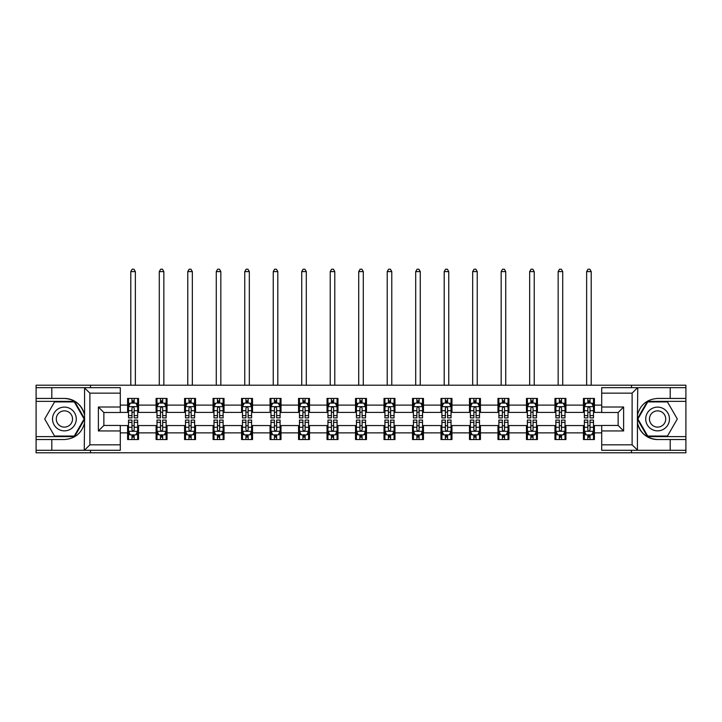 <?xml version="1.0" encoding="UTF-8"?>
<svg xmlns="http://www.w3.org/2000/svg" width="722" height="722" viewBox="0 0 722 722"><rect width="100%" height="100%" fill="white"/><g stroke="black" fill="none" stroke-linecap="round" stroke-linejoin="round"><path stroke-width="1.08" d="M120.294 393.147L89.889 393.147L84.239 387.66L120.294 387.66L120.294 412.506L103.86 412.506L103.86 425.466L120.294 425.466L120.294 450.302L84.239 450.302L84.564 422.966C81.73 433.218 75.016 438.741 64.411 439.536L36.1 439.536L36.1 452.775L685.9 452.775L685.9 401.36L647.417 401.36L637.246 418.986L647.417 436.611L685.9 436.611M601.706 444.824L632.111 444.824L637.761 450.302L601.706 450.302L601.706 425.466L618.14 425.466L618.14 412.506L601.706 412.506L601.706 387.66L637.761 387.66L637.436 415.006C640.27 404.753 646.984 399.23 657.589 398.436L685.9 398.436L685.9 385.196L631.479 385.196L631.479 387.66M631.479 385.196L36.1 385.196L36.1 436.611L74.583 436.611L84.754 418.986L74.583 401.36L36.1 401.36M631.479 450.302L631.479 452.775M90.521 452.775L90.521 450.302M90.521 387.66L90.521 385.196M601.706 412.406L594.405 412.406L594.405 398.436L583.448 398.436L583.448 405.105L565.913 405.105L565.913 398.436L554.956 398.436L554.956 405.105L537.421 405.105L537.421 398.436L526.464 398.436L526.464 405.105L508.929 405.105L508.929 398.436L497.972 398.436L497.972 405.105L480.437 405.105L480.437 398.436L469.481 398.436L469.481 405.105L451.954 405.105L451.954 398.436L440.989 398.436L440.989 405.105L423.462 405.105L423.462 398.436L412.506 398.436L412.506 405.105L394.97 405.105L394.97 398.436L384.014 398.436L384.014 405.105L366.478 405.105L366.478 398.436L355.522 398.436L355.522 405.105L337.986 405.105L337.986 398.436L327.03 398.436L327.03 405.105L309.494 405.105L309.494 398.436L298.538 398.436L298.538 405.105L281.011 405.105L281.011 398.436L270.046 398.436L270.046 405.105L252.519 405.105L252.519 398.436L241.563 398.436L241.563 405.105L224.028 405.105L224.028 398.436L213.071 398.436L213.071 405.105L195.536 405.105L195.536 398.436L184.579 398.436L184.579 405.105L167.044 405.105L167.044 398.436L156.087 398.436L156.087 405.105L138.552 405.105L138.552 398.436L127.595 398.436L127.595 405.105L120.294 405.105M594.405 405.105L601.706 405.105M601.706 432.866L594.405 432.866L594.405 439.536L583.448 439.536L583.448 432.866L565.913 432.866L565.913 439.536L554.956 439.536L554.956 432.866L537.421 432.866L537.421 439.536L526.464 439.536L526.464 432.866L508.929 432.866L508.929 439.536L497.972 439.536L497.972 432.866L480.437 432.866L480.437 439.536L469.481 439.536L469.481 432.866L451.954 432.866L451.954 439.536L440.989 439.536L440.989 432.866L423.462 432.866L423.462 439.536L412.506 439.536L412.506 432.866L394.97 432.866L394.97 439.536L384.014 439.536L384.014 432.866L366.478 432.866L366.478 439.536L355.522 439.536L355.522 432.866L337.986 432.866L337.986 439.536L327.03 439.536L327.03 432.866L309.494 432.866L309.494 439.536L298.538 439.536L298.538 432.866L281.011 432.866L281.011 439.536L270.046 439.536L270.046 432.866L252.519 432.866L252.519 439.536L241.563 439.536L241.563 432.866L224.028 432.866L224.028 439.536L213.071 439.536L213.071 432.866L195.536 432.866L195.536 439.536L184.579 439.536L184.579 432.866L167.044 432.866L167.044 439.536L156.087 439.536L156.087 432.866L138.552 432.866L138.552 439.536L127.595 439.536L127.595 432.866L120.294 432.866M583.448 405.105L583.448 412.406L565.913 412.406L565.913 405.105M565.913 432.866L565.913 425.556L583.448 425.556L583.448 432.866M554.956 405.105L554.956 412.406L537.421 412.406L537.421 405.105M537.421 432.866L537.421 425.556L554.956 425.556L554.956 432.866M526.464 405.105L526.464 412.406L508.929 412.406L508.929 405.105M508.929 432.866L508.929 425.556L526.464 425.556L526.464 432.866M497.972 405.105L497.972 412.406L480.437 412.406L480.437 405.105M480.437 432.866L480.437 425.556L497.972 425.556L497.972 432.866M469.481 405.105L469.481 412.406L451.954 412.406L451.954 405.105M451.954 432.866L451.954 425.556L469.481 425.556L469.481 432.866M440.989 405.105L440.989 412.406L423.462 412.406L423.462 405.105M423.462 432.866L423.462 425.556L440.989 425.556L440.989 432.866M412.506 405.105L412.506 412.406L394.97 412.406L394.97 405.105M394.97 432.866L394.97 425.556L412.506 425.556L412.506 432.866M384.014 405.105L384.014 412.406L366.478 412.406L366.478 405.105M366.478 432.866L366.478 425.556L384.014 425.556L384.014 432.866M355.522 405.105L355.522 412.406L337.986 412.406L337.986 405.105M337.986 432.866L337.986 425.556L355.522 425.556L355.522 432.866M327.03 405.105L327.03 412.406L309.494 412.406L309.494 405.105M309.494 432.866L309.494 425.556L327.03 425.556L327.03 432.866M298.538 405.105L298.538 412.406L281.011 412.406L281.011 405.105M281.011 432.866L281.011 425.556L298.538 425.556L298.538 432.866M270.046 405.105L270.046 412.406L252.519 412.406L252.519 405.105M252.519 432.866L252.519 425.556L270.046 425.556L270.046 432.866M241.563 405.105L241.563 412.406L224.028 412.406L224.028 405.105M224.028 432.866L224.028 425.556L241.563 425.556L241.563 432.866M213.071 405.105L213.071 412.406L195.536 412.406L195.536 405.105M195.536 432.866L195.536 425.556L213.071 425.556L213.071 432.866M184.579 405.105L184.579 412.406L167.044 412.406L167.044 405.105M167.044 432.866L167.044 425.556L184.579 425.556L184.579 432.866M156.087 405.105L156.087 412.406L138.552 412.406L138.552 405.105M138.552 432.866L138.552 425.556L156.087 425.556L156.087 432.866M127.595 405.105L127.595 412.406L120.294 412.406M120.294 425.556L127.595 425.556L127.595 432.866M594.405 432.866L594.405 425.556L601.706 425.556M127.595 403.002L128.507 403.002M131.982 403.002L134.175 403.002M137.64 403.002L138.552 403.002M127.595 412.226L128.507 412.226M131.982 412.226L134.175 412.226M137.64 412.226L138.552 412.226M127.595 425.745L128.507 425.745M131.982 425.745L134.175 425.745M137.64 425.745L138.552 425.745M127.595 434.969L128.507 434.969M131.982 434.969L134.175 434.969M137.64 434.969L138.552 434.969M156.087 425.745L156.999 425.745M160.474 425.745L162.667 425.745M166.132 425.745L167.044 425.745M156.087 434.969L156.999 434.969M160.474 434.969L162.667 434.969M166.132 434.969L167.044 434.969M156.087 403.002L156.999 403.002M160.474 403.002L162.667 403.002M166.132 403.002L167.044 403.002M156.087 412.226L156.999 412.226M160.474 412.226L162.667 412.226M166.132 412.226L167.044 412.226M184.579 425.745L185.491 425.745M188.965 425.745L191.15 425.745M194.624 425.745L195.536 425.745M184.579 434.969L185.491 434.969M188.965 434.969L191.15 434.969M194.624 434.969L195.536 434.969M184.579 403.002L185.491 403.002M188.965 403.002L191.15 403.002M194.624 403.002L195.536 403.002M184.579 412.226L185.491 412.226M188.965 412.226L191.15 412.226M194.624 412.226L195.536 412.226M213.071 425.745L213.983 425.745M217.448 425.745L219.641 425.745M223.116 425.745L224.028 425.745M213.071 434.969L213.983 434.969M217.448 434.969L219.641 434.969M223.116 434.969L224.028 434.969M213.071 403.002L213.983 403.002M217.448 403.002L219.641 403.002M223.116 403.002L224.028 403.002M213.071 412.226L213.983 412.226M217.448 412.226L219.641 412.226M223.116 412.226L224.028 412.226M241.563 425.745L242.475 425.745M245.94 425.745L248.133 425.745M251.608 425.745L252.519 425.745M241.563 434.969L242.475 434.969M245.94 434.969L248.133 434.969M251.608 434.969L252.519 434.969M241.563 403.002L242.475 403.002M245.94 403.002L248.133 403.002M251.608 403.002L252.519 403.002M241.563 412.226L242.475 412.226M245.94 412.226L248.133 412.226M251.608 412.226L252.519 412.226M270.046 425.745L270.967 425.745M274.432 425.745L276.625 425.745M280.091 425.745L281.011 425.745M270.046 434.969L270.967 434.969M274.432 434.969L276.625 434.969M280.091 434.969L281.011 434.969M270.046 403.002L270.967 403.002M274.432 403.002L276.625 403.002M280.091 403.002L281.011 403.002M270.046 412.226L270.967 412.226M274.432 412.226L276.625 412.226M280.091 412.226L281.011 412.226M298.538 425.745L299.45 425.745M302.924 425.745L305.117 425.745M308.583 425.745L309.494 425.745M298.538 434.969L299.45 434.969M302.924 434.969L305.117 434.969M308.583 434.969L309.494 434.969M298.538 403.002L299.45 403.002M302.924 403.002L305.117 403.002M308.583 403.002L309.494 403.002M298.538 412.226L299.45 412.226M302.924 412.226L305.117 412.226M308.583 412.226L309.494 412.226M327.03 425.745L327.941 425.745M331.416 425.745L333.609 425.745M337.075 425.745L337.986 425.745M327.03 434.969L327.941 434.969M331.416 434.969L333.609 434.969M337.075 434.969L337.986 434.969M327.03 403.002L327.941 403.002M331.416 403.002L333.609 403.002M337.075 403.002L337.986 403.002M327.03 412.226L327.941 412.226M331.416 412.226L333.609 412.226M337.075 412.226L337.986 412.226M355.522 425.745L356.433 425.745M359.908 425.745L362.092 425.745M365.567 425.745L366.478 425.745M355.522 434.969L356.433 434.969M359.908 434.969L362.092 434.969M365.567 434.969L366.478 434.969M355.522 403.002L356.433 403.002M359.908 403.002L362.092 403.002M365.567 403.002L366.478 403.002M355.522 412.226L356.433 412.226M359.908 412.226L362.092 412.226M365.567 412.226L366.478 412.226M384.014 425.745L384.925 425.745M388.391 425.745L390.584 425.745M394.059 425.745L394.97 425.745M384.014 434.969L384.925 434.969M388.391 434.969L390.584 434.969M394.059 434.969L394.97 434.969M384.014 403.002L384.925 403.002M388.391 403.002L390.584 403.002M394.059 403.002L394.97 403.002M384.014 412.226L384.925 412.226M388.391 412.226L390.584 412.226M394.059 412.226L394.97 412.226M412.506 425.745L413.417 425.745M416.883 425.745L419.076 425.745M422.55 425.745L423.462 425.745M412.506 434.969L413.417 434.969M416.883 434.969L419.076 434.969M422.55 434.969L423.462 434.969M412.506 403.002L413.417 403.002M416.883 403.002L419.076 403.002M422.55 403.002L423.462 403.002M412.506 412.226L413.417 412.226M416.883 412.226L419.076 412.226M422.55 412.226L423.462 412.226M440.989 425.745L441.909 425.745M445.375 425.745L447.568 425.745M451.033 425.745L451.954 425.745M440.989 434.969L441.909 434.969M445.375 434.969L447.568 434.969M451.033 434.969L451.954 434.969M440.989 403.002L441.909 403.002M445.375 403.002L447.568 403.002M451.033 403.002L451.954 403.002M440.989 412.226L441.909 412.226M445.375 412.226L447.568 412.226M451.033 412.226L451.954 412.226M469.481 425.745L470.392 425.745M473.867 425.745L476.06 425.745M479.525 425.745L480.437 425.745M469.481 434.969L470.392 434.969M473.867 434.969L476.06 434.969M479.525 434.969L480.437 434.969M469.481 403.002L470.392 403.002M473.867 403.002L476.06 403.002M479.525 403.002L480.437 403.002M469.481 412.226L470.392 412.226M473.867 412.226L476.06 412.226M479.525 412.226L480.437 412.226M497.972 425.745L498.884 425.745M502.359 425.745L504.552 425.745M508.017 425.745L508.929 425.745M497.972 434.969L498.884 434.969M502.359 434.969L504.552 434.969M508.017 434.969L508.929 434.969M497.972 403.002L498.884 403.002M502.359 403.002L504.552 403.002M508.017 403.002L508.929 403.002M497.972 412.226L498.884 412.226M502.359 412.226L504.552 412.226M508.017 412.226L508.929 412.226M526.464 425.745L527.376 425.745M530.851 425.745L533.035 425.745M536.509 425.745L537.421 425.745M526.464 434.969L527.376 434.969M530.851 434.969L533.035 434.969M536.509 434.969L537.421 434.969M526.464 403.002L527.376 403.002M530.851 403.002L533.035 403.002M536.509 403.002L537.421 403.002M526.464 412.226L527.376 412.226M530.851 412.226L533.035 412.226M536.509 412.226L537.421 412.226M554.956 425.745L555.868 425.745M559.333 425.745L561.526 425.745M565.001 425.745L565.913 425.745M554.956 434.969L555.868 434.969M559.333 434.969L561.526 434.969M565.001 434.969L565.913 434.969M554.956 403.002L555.868 403.002M559.333 403.002L561.526 403.002M565.001 403.002L565.913 403.002M554.956 412.226L555.868 412.226M559.333 412.226L561.526 412.226M565.001 412.226L565.913 412.226M583.448 425.745L584.36 425.745M587.825 425.745L590.018 425.745M593.493 425.745L594.405 425.745M583.448 434.969L584.36 434.969M587.825 434.969L590.018 434.969M593.493 434.969L594.405 434.969M583.448 403.002L584.36 403.002M587.825 403.002L590.018 403.002M593.493 403.002L594.405 403.002M583.448 412.226L584.36 412.226M587.825 412.226L590.018 412.226M593.493 412.226L594.405 412.226M134.175 400.809L131.982 400.809M137.64 415.601L134.175 415.601L134.175 417.894L137.64 417.894L137.64 406.748L135.817 403.093L130.339 403.093L128.507 406.748L128.507 417.894L131.982 417.894L131.982 415.601L128.507 415.601M128.507 406.748L128.507 398.436M137.64 406.748L137.64 398.436M131.982 403.093L131.982 398.436M134.175 398.436L134.175 403.093M134.175 415.601L134.175 408.12C133.444 406.712 132.713 406.712 131.982 408.12L131.982 415.601M135.357 385.196L135.357 271.598L130.79 271.598L130.79 385.196M130.79 271.598L132.162 269.225L133.994 269.225L135.357 271.598M131.982 437.153L134.175 437.153M128.507 422.37L131.982 422.37L131.982 420.078L128.507 420.078L128.507 431.224L130.339 434.87L135.817 434.87L137.64 431.224L137.64 420.078L134.175 420.078L134.175 422.37L137.64 422.37M137.64 431.224L137.64 439.536M128.507 431.224L128.507 439.536M134.175 434.87L134.175 439.536M131.982 439.536L131.982 434.87M131.982 422.37L131.982 429.852C132.713 431.26 133.444 431.26 134.175 429.852L134.175 422.37M70.341 408.706A11.868 11.868 0 0 0 54.123 413.047A11.868 11.868 0 0 0 58.473 429.265A11.868 11.868 0 0 0 74.691 424.924A11.868 11.868 0 0 0 70.341 408.706M68.473 411.946A8.132 8.132 0 0 0 57.372 414.924A8.132 8.132 0 0 0 60.341 426.025A8.132 8.132 0 0 0 71.442 423.047A8.132 8.132 0 0 0 68.473 411.946M74.267 436.061L54.547 436.061L44.692 418.986L54.547 401.91L74.267 401.91L84.122 418.986L74.267 436.061M663.527 408.706A11.868 11.868 0 0 0 647.309 413.047A11.868 11.868 0 0 0 651.659 429.265A11.868 11.868 0 0 0 667.877 424.924A11.868 11.868 0 0 0 663.527 408.706M661.659 411.946A8.132 8.132 0 0 0 650.558 414.924A8.132 8.132 0 0 0 653.527 426.025A8.132 8.132 0 0 0 664.628 423.047A8.132 8.132 0 0 0 661.659 411.946M667.453 436.061L647.733 436.061L637.878 418.986L647.733 401.91L667.453 401.91L677.308 418.986L667.453 436.061M51.803 439.536L51.803 450.302L36.1 450.302M84.239 450.302L51.803 450.302M36.1 439.536L36.1 436.611M84.239 387.66L51.803 387.66L51.803 398.436L36.1 398.436M51.803 387.66L36.1 387.66M64.411 398.436A20.55 20.55 0 0 1 84.564 415.006C81.73 404.753 75.016 399.23 64.411 398.436L51.803 398.436M84.564 422.966L84.564 387.822M103.86 412.506L98.382 407.018L120.294 407.018M120.294 430.944L98.382 430.944L103.86 425.466M84.564 450.149L89.889 444.824L120.294 444.824M670.197 398.436L670.197 387.66L685.9 387.66M637.761 387.66L670.197 387.66M685.9 398.436L685.9 401.36M637.761 450.302L670.197 450.302L670.197 439.536L685.9 439.536M670.197 450.302L685.9 450.302M657.589 439.536A20.55 20.55 0 0 1 637.436 422.966C640.27 433.218 646.984 438.741 657.589 439.536L670.197 439.536M637.436 415.006L637.436 450.149M618.14 425.466L623.618 430.944L601.706 430.944M601.706 407.018L623.618 407.018L618.14 412.506M637.436 387.822L632.111 393.147L601.706 393.147M162.667 400.809L160.474 400.809M166.132 415.601L162.667 415.601L162.667 417.894L166.132 417.894L166.132 406.748L164.309 403.093L158.831 403.093L156.999 406.748L156.999 417.894L160.474 417.894L160.474 415.601L156.999 415.601M156.999 406.748L156.999 398.436M166.132 406.748L166.132 398.436M160.474 403.093L160.474 398.436M162.667 398.436L162.667 403.093M162.667 415.601L162.667 408.12C161.936 406.712 161.205 406.712 160.474 408.12L160.474 415.601M163.849 385.196L163.849 271.598L159.282 271.598L159.282 385.196M159.282 271.598L160.654 269.225L162.477 269.225L163.849 271.598M191.15 400.809L188.965 400.809M194.624 415.601L191.15 415.601L191.15 417.894L194.624 417.894L194.624 406.748L192.801 403.093L187.314 403.093L185.491 406.748L185.491 417.894L188.965 417.894L188.965 415.601L185.491 415.601M185.491 406.748L185.491 398.436M194.624 406.748L194.624 398.436M188.965 403.093L188.965 398.436M191.15 398.436L191.15 403.093M191.15 415.601L191.15 408.12C190.427 406.712 189.696 406.712 188.965 408.12L188.965 415.601M192.341 385.196L192.341 271.598L187.774 271.598L187.774 385.196M187.774 271.598L189.146 269.225L190.969 269.225L192.341 271.598M160.474 437.153L162.667 437.153M156.999 422.37L160.474 422.37L160.474 420.078L156.999 420.078L156.999 431.224L158.831 434.87L164.309 434.87L166.132 431.224L166.132 420.078L162.667 420.078L162.667 422.37L166.132 422.37M166.132 431.224L166.132 439.536M156.999 431.224L156.999 439.536M162.667 434.87L162.667 439.536M160.474 439.536L160.474 434.87M160.474 422.37L160.474 429.852C161.205 431.26 161.936 431.26 162.667 429.852L162.667 422.37M188.965 437.153L191.15 437.153M185.491 422.37L188.965 422.37L188.965 420.078L185.491 420.078L185.491 431.224L187.314 434.87L192.801 434.87L194.624 431.224L194.624 420.078L191.15 420.078L191.15 422.37L194.624 422.37M194.624 431.224L194.624 439.536M185.491 431.224L185.491 439.536M191.15 434.87L191.15 439.536M188.965 439.536L188.965 434.87M188.965 422.37L188.965 429.852C189.687 431.26 190.418 431.26 191.15 429.852L191.15 422.37M219.641 400.809L217.448 400.809M223.116 415.601L219.641 415.601L219.641 417.894L223.116 417.894L223.116 406.748L221.284 403.093L215.806 403.093L213.983 406.748L213.983 417.894L217.448 417.894L217.448 415.601L213.983 415.601M213.983 406.748L213.983 398.436M223.116 406.748L223.116 398.436M217.448 403.093L217.448 398.436M219.641 398.436L219.641 403.093M219.641 415.601L219.641 408.12C218.91 406.712 218.179 406.712 217.448 408.12L217.448 415.601M220.833 385.196L220.833 271.598L216.266 271.598L216.266 385.196M216.266 271.598L217.638 269.225L219.461 269.225L220.833 271.598M248.133 400.809L245.94 400.809M251.608 415.601L248.133 415.601L248.133 417.894L251.608 417.894L251.608 406.748L249.776 403.093L244.298 403.093L242.475 406.748L242.475 417.894L245.94 417.894L245.94 415.601L242.475 415.601M242.475 406.748L242.475 398.436M251.608 406.748L251.608 398.436M245.94 403.093L245.94 398.436M248.133 398.436L248.133 403.093M248.133 415.601L248.133 408.12C247.402 406.712 246.671 406.712 245.94 408.12L245.94 415.601M249.325 385.196L249.325 271.598L244.758 271.598L244.758 385.196M244.758 271.598L246.13 269.225L247.953 269.225L249.325 271.598M276.625 400.809L274.432 400.809M280.091 415.601L276.625 415.601L276.625 417.894L280.091 417.894L280.091 406.748L278.268 403.093L272.79 403.093L270.967 406.748L270.967 417.894L274.432 417.894L274.432 415.601L270.967 415.601M270.967 406.748L270.967 398.436M280.091 406.748L280.091 398.436M274.432 403.093L274.432 398.436M276.625 398.436L276.625 403.093M276.625 415.601L276.625 408.12C275.894 406.712 275.163 406.712 274.432 408.12L274.432 415.601M277.808 385.196L277.808 271.598L273.25 271.598L273.25 385.196M273.25 271.598L274.613 269.225L276.445 269.225L277.808 271.598M217.448 437.153L219.641 437.153M213.983 422.37L217.448 422.37L217.448 420.078L213.983 420.078L213.983 431.224L215.806 434.87L221.284 434.87L223.116 431.224L223.116 420.078L219.641 420.078L219.641 422.37L223.116 422.37M223.116 431.224L223.116 439.536M213.983 431.224L213.983 439.536M219.641 434.87L219.641 439.536M217.448 439.536L217.448 434.87M217.448 422.37L217.448 429.852C218.179 431.26 218.91 431.26 219.641 429.852L219.641 422.37M245.94 437.153L248.133 437.153M242.475 422.37L245.94 422.37L245.94 420.078L242.475 420.078L242.475 431.224L244.298 434.87L249.776 434.87L251.608 431.224L251.608 420.078L248.133 420.078L248.133 422.37L251.608 422.37M251.608 431.224L251.608 439.536M242.475 431.224L242.475 439.536M248.133 434.87L248.133 439.536M245.94 439.536L245.94 434.87M245.94 422.37L245.94 429.852C246.671 431.26 247.402 431.26 248.133 429.852L248.133 422.37M274.432 437.153L276.625 437.153M270.967 422.37L274.432 422.37L274.432 420.078L270.967 420.078L270.967 431.224L272.79 434.87L278.268 434.87L280.091 431.224L280.091 420.078L276.625 420.078L276.625 422.37L280.091 422.37M280.091 431.224L280.091 439.536M270.967 431.224L270.967 439.536M276.625 434.87L276.625 439.536M274.432 439.536L274.432 434.87M274.432 422.37L274.432 429.852C275.163 431.26 275.894 431.26 276.625 429.852L276.625 422.37M305.117 400.809L302.924 400.809M308.583 415.601L305.117 415.601L305.117 417.894L308.583 417.894L308.583 406.748L306.76 403.093L301.282 403.093L299.45 406.748L299.45 417.894L302.924 417.894L302.924 415.601L299.45 415.601M299.45 406.748L299.45 398.436M308.583 406.748L308.583 398.436M302.924 403.093L302.924 398.436M305.117 398.436L305.117 403.093M305.117 415.601L305.117 408.12C304.386 406.712 303.655 406.712 302.924 408.12L302.924 415.601M306.299 385.196L306.299 271.598L301.733 271.598L301.733 385.196M301.733 271.598L303.105 269.225L304.937 269.225L306.299 271.598M302.924 437.153L305.117 437.153M299.45 422.37L302.924 422.37L302.924 420.078L299.45 420.078L299.45 431.224L301.282 434.87L306.76 434.87L308.583 431.224L308.583 420.078L305.117 420.078L305.117 422.37L308.583 422.37M308.583 431.224L308.583 439.536M299.45 431.224L299.45 439.536M305.117 434.87L305.117 439.536M302.924 439.536L302.924 434.87M302.924 422.37L302.924 429.852C303.655 431.26 304.386 431.26 305.117 429.852L305.117 422.37M333.609 400.809L331.416 400.809M337.075 415.601L333.609 415.601L333.609 417.894L337.075 417.894L337.075 406.748L335.252 403.093L329.773 403.093L327.941 406.748L327.941 417.894L331.416 417.894L331.416 415.601L327.941 415.601M327.941 406.748L327.941 398.436M337.075 406.748L337.075 398.436M331.416 403.093L331.416 398.436M333.609 398.436L333.609 403.093M333.609 415.601L333.609 408.12C332.878 406.712 332.147 406.712 331.416 408.12L331.416 415.601M334.791 385.196L334.791 271.598L330.225 271.598L330.225 385.196M330.225 271.598L331.597 269.225L333.42 269.225L334.791 271.598M331.416 437.153L333.609 437.153M327.941 422.37L331.416 422.37L331.416 420.078L327.941 420.078L327.941 431.224L329.773 434.87L335.252 434.87L337.075 431.224L337.075 420.078L333.609 420.078L333.609 422.37L337.075 422.37M337.075 431.224L337.075 439.536M327.941 431.224L327.941 439.536M333.609 434.87L333.609 439.536M331.416 439.536L331.416 434.87M331.416 422.37L331.416 429.852C332.147 431.26 332.878 431.26 333.609 429.852L333.609 422.37M362.092 400.809L359.908 400.809M365.567 415.601L362.092 415.601L362.092 417.894L365.567 417.894L365.567 406.748L363.744 403.093L358.256 403.093L356.433 406.748L356.433 417.894L359.908 417.894L359.908 415.601L356.433 415.601M356.433 406.748L356.433 398.436M365.567 406.748L365.567 398.436M359.908 403.093L359.908 398.436M362.092 398.436L362.092 403.093M362.092 415.601L362.092 408.12C361.37 406.712 360.639 406.712 359.908 408.12L359.908 415.601M363.283 385.196L363.283 271.598L358.717 271.598L358.717 385.196M358.717 271.598L360.088 269.225L361.912 269.225L363.283 271.598M359.908 437.153L362.092 437.153M356.433 422.37L359.908 422.37L359.908 420.078L356.433 420.078L356.433 431.224L358.256 434.87L363.744 434.87L365.567 431.224L365.567 420.078L362.092 420.078L362.092 422.37L365.567 422.37M365.567 431.224L365.567 439.536M356.433 431.224L356.433 439.536M362.092 434.87L362.092 439.536M359.908 439.536L359.908 434.87M359.908 422.37L359.908 429.852C360.63 431.26 361.361 431.26 362.092 429.852L362.092 422.37M390.584 400.809L388.391 400.809M394.059 415.601L390.584 415.601L390.584 417.894L394.059 417.894L394.059 406.748L392.226 403.093L386.748 403.093L384.925 406.748L384.925 417.894L388.391 417.894L388.391 415.601L384.925 415.601M384.925 406.748L384.925 398.436M394.059 406.748L394.059 398.436M388.391 403.093L388.391 398.436M390.584 398.436L390.584 403.093M390.584 415.601L390.584 408.12C389.853 406.712 389.122 406.712 388.391 408.12L388.391 415.601M391.775 385.196L391.775 271.598L387.209 271.598L387.209 385.196M387.209 271.598L388.58 269.225L390.403 269.225L391.775 271.598M388.391 437.153L390.584 437.153M384.925 422.37L388.391 422.37L388.391 420.078L384.925 420.078L384.925 431.224L386.748 434.87L392.226 434.87L394.059 431.224L394.059 420.078L390.584 420.078L390.584 422.37L394.059 422.37M394.059 431.224L394.059 439.536M384.925 431.224L384.925 439.536M390.584 434.87L390.584 439.536M388.391 439.536L388.391 434.87M388.391 422.37L388.391 429.852C389.122 431.26 389.853 431.26 390.584 429.852L390.584 422.37M419.076 400.809L416.883 400.809M422.55 415.601L419.076 415.601L419.076 417.894L422.55 417.894L422.55 406.748L420.718 403.093L415.24 403.093L413.417 406.748L413.417 417.894L416.883 417.894L416.883 415.601L413.417 415.601M413.417 406.748L413.417 398.436M422.55 406.748L422.55 398.436M416.883 403.093L416.883 398.436M419.076 398.436L419.076 403.093M419.076 415.601L419.076 408.12C418.345 406.712 417.614 406.712 416.883 408.12L416.883 415.601M420.267 385.196L420.267 271.598L415.701 271.598L415.701 385.196M415.701 271.598L417.063 269.225L418.895 269.225L420.267 271.598M416.883 437.153L419.076 437.153M413.417 422.37L416.883 422.37L416.883 420.078L413.417 420.078L413.417 431.224L415.24 434.87L420.718 434.87L422.55 431.224L422.55 420.078L419.076 420.078L419.076 422.37L422.55 422.37M422.55 431.224L422.55 439.536M413.417 431.224L413.417 439.536M419.076 434.87L419.076 439.536M416.883 439.536L416.883 434.87M416.883 422.37L416.883 429.852C417.614 431.26 418.345 431.26 419.076 429.852L419.076 422.37M447.568 400.809L445.375 400.809M451.033 415.601L447.568 415.601L447.568 417.894L451.033 417.894L451.033 406.748L449.21 403.093L443.732 403.093L441.909 406.748L441.909 417.894L445.375 417.894L445.375 415.601L441.909 415.601M441.909 406.748L441.909 398.436M451.033 406.748L451.033 398.436M445.375 403.093L445.375 398.436M447.568 398.436L447.568 403.093M447.568 415.601L447.568 408.12C446.837 406.712 446.106 406.712 445.375 408.12L445.375 415.601M448.75 385.196L448.75 271.598L444.192 271.598L444.192 385.196M444.192 271.598L445.555 269.225L447.387 269.225L448.75 271.598M445.375 437.153L447.568 437.153M441.909 422.37L445.375 422.37L445.375 420.078L441.909 420.078L441.909 431.224L443.732 434.87L449.21 434.87L451.033 431.224L451.033 420.078L447.568 420.078L447.568 422.37L451.033 422.37M451.033 431.224L451.033 439.536M441.909 431.224L441.909 439.536M447.568 434.87L447.568 439.536M445.375 439.536L445.375 434.87M445.375 422.37L445.375 429.852C446.106 431.26 446.837 431.26 447.568 429.852L447.568 422.37M476.06 400.809L473.867 400.809M479.525 415.601L476.06 415.601L476.06 417.894L479.525 417.894L479.525 406.748L477.702 403.093L472.224 403.093L470.392 406.748L470.392 417.894L473.867 417.894L473.867 415.601L470.392 415.601M470.392 406.748L470.392 398.436M479.525 406.748L479.525 398.436M473.867 403.093L473.867 398.436M476.06 398.436L476.06 403.093M476.06 415.601L476.06 408.12C475.329 406.712 474.598 406.712 473.867 408.12L473.867 415.601M477.242 385.196L477.242 271.598L472.675 271.598L472.675 385.196M472.675 271.598L474.047 269.225L475.87 269.225L477.242 271.598M473.867 437.153L476.06 437.153M470.392 422.37L473.867 422.37L473.867 420.078L470.392 420.078L470.392 431.224L472.224 434.87L477.702 434.87L479.525 431.224L479.525 420.078L476.06 420.078L476.06 422.37L479.525 422.37M479.525 431.224L479.525 439.536M470.392 431.224L470.392 439.536M476.06 434.87L476.06 439.536M473.867 439.536L473.867 434.87M473.867 422.37L473.867 429.852C474.598 431.26 475.329 431.26 476.06 429.852L476.06 422.37M504.552 400.809L502.359 400.809M508.017 415.601L504.552 415.601L504.552 417.894L508.017 417.894L508.017 406.748L506.194 403.093L500.716 403.093L498.884 406.748L498.884 417.894L502.359 417.894L502.359 415.601L498.884 415.601M498.884 406.748L498.884 398.436M508.017 406.748L508.017 398.436M502.359 403.093L502.359 398.436M504.552 398.436L504.552 403.093M504.552 415.601L504.552 408.12C503.821 406.712 503.09 406.712 502.359 408.12L502.359 415.601M505.734 385.196L505.734 271.598L501.167 271.598L501.167 385.196M501.167 271.598L502.539 269.225L504.362 269.225L505.734 271.598M502.359 437.153L504.552 437.153M498.884 422.37L502.359 422.37L502.359 420.078L498.884 420.078L498.884 431.224L500.716 434.87L506.194 434.87L508.017 431.224L508.017 420.078L504.552 420.078L504.552 422.37L508.017 422.37M508.017 431.224L508.017 439.536M498.884 431.224L498.884 439.536M504.552 434.87L504.552 439.536M502.359 439.536L502.359 434.87M502.359 422.37L502.359 429.852C503.09 431.26 503.821 431.26 504.552 429.852L504.552 422.37M533.035 400.809L530.851 400.809M536.509 415.601L533.035 415.601L533.035 417.894L536.509 417.894L536.509 406.748L534.686 403.093L529.199 403.093L527.376 406.748L527.376 417.894L530.851 417.894L530.851 415.601L527.376 415.601M527.376 406.748L527.376 398.436M536.509 406.748L536.509 398.436M530.851 403.093L530.851 398.436M533.035 398.436L533.035 403.093M533.035 415.601L533.035 408.12C532.313 406.712 531.582 406.712 530.851 408.12L530.851 415.601M534.226 385.196L534.226 271.598L529.659 271.598L529.659 385.196M529.659 271.598L531.031 269.225L532.854 269.225L534.226 271.598M530.851 437.153L533.035 437.153M527.376 422.37L530.851 422.37L530.851 420.078L527.376 420.078L527.376 431.224L529.199 434.87L534.686 434.87L536.509 431.224L536.509 420.078L533.035 420.078L533.035 422.37L536.509 422.37M536.509 431.224L536.509 439.536M527.376 431.224L527.376 439.536M533.035 434.87L533.035 439.536M530.851 439.536L530.851 434.87M530.851 422.37L530.851 429.852C531.572 431.26 532.304 431.26 533.035 429.852L533.035 422.37M561.526 400.809L559.333 400.809M565.001 415.601L561.526 415.601L561.526 417.894L565.001 417.894L565.001 406.748L563.169 403.093L557.691 403.093L555.868 406.748L555.868 417.894L559.333 417.894L559.333 415.601L555.868 415.601M555.868 406.748L555.868 398.436M565.001 406.748L565.001 398.436M559.333 403.093L559.333 398.436M561.526 398.436L561.526 403.093M561.526 415.601L561.526 408.12C560.795 406.712 560.064 406.712 559.333 408.12L559.333 415.601M562.718 385.196L562.718 271.598L558.151 271.598L558.151 385.196M558.151 271.598L559.523 269.225L561.346 269.225L562.718 271.598M559.333 437.153L561.526 437.153M555.868 422.37L559.333 422.37L559.333 420.078L555.868 420.078L555.868 431.224L557.691 434.87L563.169 434.87L565.001 431.224L565.001 420.078L561.526 420.078L561.526 422.37L565.001 422.37M565.001 431.224L565.001 439.536M555.868 431.224L555.868 439.536M561.526 434.87L561.526 439.536M559.333 439.536L559.333 434.87M559.333 422.37L559.333 429.852C560.064 431.26 560.795 431.26 561.526 429.852L561.526 422.37M590.018 400.809L587.825 400.809M593.493 415.601L590.018 415.601L590.018 417.894L593.493 417.894L593.493 406.748L591.661 403.093L586.183 403.093L584.36 406.748L584.36 417.894L587.825 417.894L587.825 415.601L584.36 415.601M584.36 406.748L584.36 398.436M593.493 406.748L593.493 398.436M587.825 403.093L587.825 398.436M590.018 398.436L590.018 403.093M590.018 415.601L590.018 408.12C589.287 406.712 588.556 406.712 587.825 408.12L587.825 415.601M591.21 385.196L591.21 271.598L586.643 271.598L586.643 385.196M586.643 271.598L588.006 269.225L589.838 269.225L591.21 271.598M587.825 437.153L590.018 437.153M584.36 422.37L587.825 422.37L587.825 420.078L584.36 420.078L584.36 431.224L586.183 434.87L591.661 434.87L593.493 431.224L593.493 420.078L590.018 420.078L590.018 422.37L593.493 422.37M593.493 431.224L593.493 439.536M584.36 431.224L584.36 439.536M590.018 434.87L590.018 439.536M587.825 439.536L587.825 434.87M587.825 422.37L587.825 429.852C588.556 431.26 589.287 431.26 590.018 429.852L590.018 422.37M137.595 406.657L128.561 406.657M128.507 403.318L130.231 403.318M135.926 403.318L137.64 403.318M131.982 410.701L128.507 410.701M137.64 410.701L134.175 410.701M134.175 401.973L131.982 401.973M128.561 431.314L137.595 431.314M137.64 434.653L135.926 434.653M130.231 434.653L128.507 434.653M134.175 427.271L137.64 427.271M128.507 427.271L131.982 427.271M131.982 435.998L134.175 435.998M89.889 393.147L89.889 444.824M98.382 430.944L98.382 407.018M632.111 444.824L632.111 393.147M623.618 407.018L623.618 430.944M166.087 406.657L157.044 406.657M156.999 403.318L158.723 403.318M164.417 403.318L166.132 403.318M160.474 410.701L156.999 410.701M166.132 410.701L162.667 410.701M162.667 401.973L160.474 401.973M194.579 406.657L185.536 406.657M185.491 403.318L187.206 403.318M192.909 403.318L194.624 403.318M188.965 410.701L185.491 410.701M194.624 410.701L191.15 410.701M191.15 401.973L188.965 401.973M157.044 431.314L166.087 431.314M166.132 434.653L164.417 434.653M158.723 434.653L156.999 434.653M162.667 427.271L166.132 427.271M156.999 427.271L160.474 427.271M160.474 435.998L162.667 435.998M185.536 431.314L194.579 431.314M194.624 434.653L192.909 434.653M187.206 434.653L185.491 434.653M191.15 427.271L194.624 427.271M185.491 427.271L188.965 427.271M188.965 435.998L191.15 435.998M223.071 406.657L214.028 406.657M213.983 403.318L215.697 403.318M221.401 403.318L223.116 403.318M217.448 410.701L213.983 410.701M223.116 410.701L219.641 410.701M219.641 401.973L217.448 401.973M251.563 406.657L242.52 406.657M242.475 403.318L244.189 403.318M249.884 403.318L251.608 403.318M245.94 410.701L242.475 410.701M251.608 410.701L248.133 410.701M248.133 401.973L245.94 401.973M280.046 406.657L271.012 406.657M270.967 403.318L272.681 403.318M278.376 403.318L280.091 403.318M274.432 410.701L270.967 410.701M280.091 410.701L276.625 410.701M276.625 401.973L274.432 401.973M214.028 431.314L223.071 431.314M223.116 434.653L221.401 434.653M215.697 434.653L213.983 434.653M219.641 427.271L223.116 427.271M213.983 427.271L217.448 427.271M217.448 435.998L219.641 435.998M242.52 431.314L251.563 431.314M251.608 434.653L249.884 434.653M244.189 434.653L242.475 434.653M248.133 427.271L251.608 427.271M242.475 427.271L245.94 427.271M245.94 435.998L248.133 435.998M271.012 431.314L280.046 431.314M280.091 434.653L278.376 434.653M272.681 434.653L270.967 434.653M276.625 427.271L280.091 427.271M270.967 427.271L274.432 427.271M274.432 435.998L276.625 435.998M308.538 406.657L299.495 406.657M299.45 403.318L301.173 403.318M306.868 403.318L308.583 403.318M302.924 410.701L299.45 410.701M308.583 410.701L305.117 410.701M305.117 401.973L302.924 401.973M299.495 431.314L308.538 431.314M308.583 434.653L306.868 434.653M301.173 434.653L299.45 434.653M305.117 427.271L308.583 427.271M299.45 427.271L302.924 427.271M302.924 435.998L305.117 435.998M337.03 406.657L327.987 406.657M327.941 403.318L329.656 403.318M335.36 403.318L337.075 403.318M331.416 410.701L327.941 410.701M337.075 410.701L333.609 410.701M333.609 401.973L331.416 401.973M327.987 431.314L337.03 431.314M337.075 434.653L335.36 434.653M329.656 434.653L327.941 434.653M333.609 427.271L337.075 427.271M327.941 427.271L331.416 427.271M331.416 435.998L333.609 435.998M365.522 406.657L356.478 406.657M356.433 403.318L358.148 403.318M363.852 403.318L365.567 403.318M359.908 410.701L356.433 410.701M365.567 410.701L362.092 410.701M362.092 401.973L359.908 401.973M356.478 431.314L365.522 431.314M365.567 434.653L363.852 434.653M358.148 434.653L356.433 434.653M362.092 427.271L365.567 427.271M356.433 427.271L359.908 427.271M359.908 435.998L362.092 435.998M394.013 406.657L384.97 406.657M384.925 403.318L386.64 403.318M392.344 403.318L394.059 403.318M388.391 410.701L384.925 410.701M394.059 410.701L390.584 410.701M390.584 401.973L388.391 401.973M384.97 431.314L394.013 431.314M394.059 434.653L392.344 434.653M386.64 434.653L384.925 434.653M390.584 427.271L394.059 427.271M384.925 427.271L388.391 427.271M388.391 435.998L390.584 435.998M422.505 406.657L413.462 406.657M413.417 403.318L415.132 403.318M420.827 403.318L422.55 403.318M416.883 410.701L413.417 410.701M422.55 410.701L419.076 410.701M419.076 401.973L416.883 401.973M413.462 431.314L422.505 431.314M422.55 434.653L420.827 434.653M415.132 434.653L413.417 434.653M419.076 427.271L422.55 427.271M413.417 427.271L416.883 427.271M416.883 435.998L419.076 435.998M450.988 406.657L441.954 406.657M441.909 403.318L443.624 403.318M449.319 403.318L451.033 403.318M445.375 410.701L441.909 410.701M451.033 410.701L447.568 410.701M447.568 401.973L445.375 401.973M441.954 431.314L450.988 431.314M451.033 434.653L449.319 434.653M443.624 434.653L441.909 434.653M447.568 427.271L451.033 427.271M441.909 427.271L445.375 427.271M445.375 435.998L447.568 435.998M479.48 406.657L470.437 406.657M470.392 403.318L472.116 403.318M477.811 403.318L479.525 403.318M473.867 410.701L470.392 410.701M479.525 410.701L476.06 410.701M476.06 401.973L473.867 401.973M470.437 431.314L479.48 431.314M479.525 434.653L477.811 434.653M472.116 434.653L470.392 434.653M476.06 427.271L479.525 427.271M470.392 427.271L473.867 427.271M473.867 435.998L476.06 435.998M507.972 406.657L498.929 406.657M498.884 403.318L500.599 403.318M506.303 403.318L508.017 403.318M502.359 410.701L498.884 410.701M508.017 410.701L504.552 410.701M504.552 401.973L502.359 401.973M498.929 431.314L507.972 431.314M508.017 434.653L506.303 434.653M500.599 434.653L498.884 434.653M504.552 427.271L508.017 427.271M498.884 427.271L502.359 427.271M502.359 435.998L504.552 435.998M536.464 406.657L527.421 406.657M527.376 403.318L529.091 403.318M534.794 403.318L536.509 403.318M530.851 410.701L527.376 410.701M536.509 410.701L533.035 410.701M533.035 401.973L530.851 401.973M527.421 431.314L536.464 431.314M536.509 434.653L534.794 434.653M529.091 434.653L527.376 434.653M533.035 427.271L536.509 427.271M527.376 427.271L530.851 427.271M530.851 435.998L533.035 435.998M564.956 406.657L555.913 406.657M555.868 403.318L557.583 403.318M563.277 403.318L565.001 403.318M559.333 410.701L555.868 410.701M565.001 410.701L561.526 410.701M561.526 401.973L559.333 401.973M555.913 431.314L564.956 431.314M565.001 434.653L563.277 434.653M557.583 434.653L555.868 434.653M561.526 427.271L565.001 427.271M555.868 427.271L559.333 427.271M559.333 435.998L561.526 435.998M593.439 406.657L584.405 406.657M584.36 403.318L586.074 403.318M591.769 403.318L593.493 403.318M587.825 410.701L584.36 410.701M593.493 410.701L590.018 410.701M590.018 401.973L587.825 401.973M584.405 431.314L593.439 431.314M593.493 434.653L591.769 434.653M586.074 434.653L584.36 434.653M590.018 427.271L593.493 427.271M584.36 427.271L587.825 427.271M587.825 435.998L590.018 435.998"/></g></svg>
